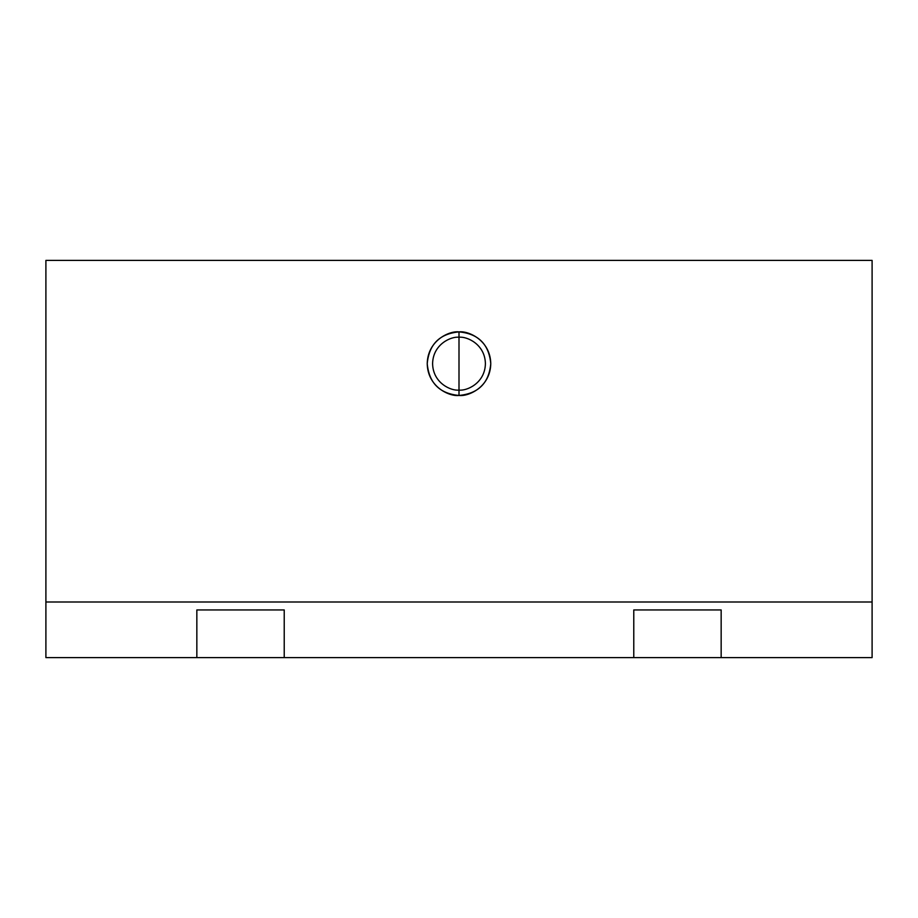 <?xml version="1.0" encoding="UTF-8"?>
<svg xmlns="http://www.w3.org/2000/svg" width="918" height="918" viewBox="0 0 918 918"><rect width="100%" height="100%" fill="white"/><g stroke="black" fill="none" stroke-linecap="round" stroke-linejoin="round"><path stroke-width="1.38" d="M459 395.451L459 390.07C451.277 391.137 432.952 383.208 432.596 363.666C432.952 344.124 451.277 336.206 459 337.262L459 331.891C449.705 330.618 427.662 340.153 427.226 363.666C427.662 387.189 449.705 396.725 459 395.451C439.642 393.638 429.05 383.047 427.226 363.666C429.027 344.319 439.619 333.727 459 331.891C478.358 333.693 488.95 344.284 490.774 363.666C488.973 383.024 478.381 393.615 459 395.451C468.295 396.725 490.338 387.189 490.774 363.666C490.338 340.153 468.295 330.618 459 331.891L459 337.262C466.723 336.206 485.048 344.124 485.404 363.666C485.048 383.208 466.723 391.137 459 390.07L459 395.451M45.9 657.609L45.9 260.391L872.1 260.391L872.1 657.609L45.9 657.609L196.842 657.609L196.842 609.942L284.224 609.942L284.224 657.609L633.776 657.609L633.776 609.942L721.158 609.942L721.158 657.609L872.1 657.609L872.1 260.391L45.9 260.391L45.9 602.001L872.1 602.001L45.9 602.001L45.9 657.609M196.842 609.942L196.842 657.609L284.224 657.609L284.224 609.942L196.842 609.942M633.776 609.942L633.776 657.609L721.158 657.609L721.158 609.942L633.776 609.942M459 390.07C466.723 391.137 485.048 383.208 485.404 363.666C485.048 344.124 466.723 336.206 459 337.262L459 390.07L459 337.262C451.277 336.206 432.952 344.124 432.596 363.666C432.952 383.208 451.277 391.137 459 390.07"/></g></svg>
